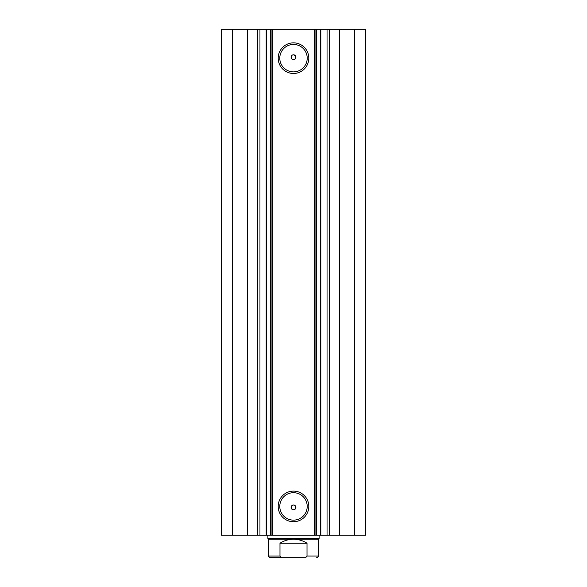 <?xml version="1.0" encoding="UTF-8"?>
<svg xmlns="http://www.w3.org/2000/svg" width="587" height="587" viewBox="0 0 587 587"><rect width="100%" height="100%" fill="white"/><g stroke="black" fill="none" stroke-linecap="round" stroke-linejoin="round"><path stroke-width="0.88" d="M314.309 535.234L314.309 29.35L320.818 29.35L320.818 535.234L270.534 535.234L270.534 29.35L266.733 29.35L266.733 535.234L270.534 535.234M320.818 29.35L327.047 29.35L327.047 535.234L320.818 535.234M266.271 29.35L247.465 29.35L247.465 535.234L266.271 535.234M293.5 73.478A15.313 15.313 0 0 1 278.187 58.164A15.313 15.313 0 0 1 293.5 42.851A15.313 15.313 0 0 1 308.813 58.164A15.313 15.313 0 0 1 293.5 73.478M293.5 44.451A13.714 13.714 0 0 0 279.786 58.164A13.714 13.714 0 0 0 293.5 71.878A13.714 13.714 0 0 0 307.214 58.164A13.714 13.714 0 0 0 293.5 44.451M293.5 521.733A15.313 15.313 0 0 1 278.187 506.42A15.313 15.313 0 0 1 293.5 491.106A15.313 15.313 0 0 1 308.813 506.42A15.313 15.313 0 0 1 293.5 521.733M293.5 492.706A13.714 13.714 0 0 0 279.786 506.42A13.714 13.714 0 0 0 293.5 520.133A13.714 13.714 0 0 0 307.214 506.42A13.714 13.714 0 0 0 293.5 492.706M293.5 509.78L291.578 508.819C290.66 506.764 291.299 505.48 293.5 504.981A2.399 2.399 0 0 0 291.101 507.381A2.399 2.399 0 0 0 293.5 509.78A2.399 2.399 0 0 0 295.899 507.381A2.399 2.399 0 0 0 293.5 504.981C295.701 505.48 296.34 506.764 295.422 508.819M291.578 55.765C290.66 57.819 291.299 59.104 293.5 59.61C295.701 59.104 296.34 57.827 295.422 55.765L293.5 54.804A2.399 2.399 0 0 0 291.101 57.203A2.399 2.399 0 0 0 293.5 59.61A2.399 2.399 0 0 0 295.899 57.203A2.399 2.399 0 0 0 293.5 54.804M266.733 535.234L266.182 535.234L266.182 29.35L266.733 29.35M247.465 535.234L221.46 535.234L221.46 29.35L247.465 29.35M327.047 29.35L365.54 29.35L365.54 535.234L327.047 535.234M270.534 29.35L272.691 29.35L272.691 535.234M314.309 29.35L272.691 29.35M232.415 535.234L232.415 29.35M354.585 29.35L354.585 535.234M315.916 29.35L315.916 535.234M271.084 535.234L271.084 29.35M259.953 29.35L259.953 535.234M280.696 557.65L303.78 557.65C305.299 557.811 306.377 557.276 307.016 556.05L318.315 556.05C318.66 556.395 318.125 556.931 316.716 557.65M318.315 539.24L268.685 539.24L267.885 538.44L319.115 538.44L318.315 539.24L318.315 556.05M268.685 539.24L268.685 556.05L279.984 556.05L279.984 543.239C284.108 540.605 288.613 539.27 293.5 539.24C298.387 539.27 302.892 540.605 307.016 543.239L307.016 556.05M279.984 556.05C280.615 557.276 281.694 557.804 283.22 557.65L303.78 557.65M279.984 543.239L307.016 543.239M283.22 557.65L270.284 557.65C268.875 556.931 268.34 556.395 268.685 556.05M339.535 29.35L339.535 535.234M257.451 29.35L257.451 535.234M316.466 29.35L316.466 535.234M320.267 535.234L320.267 29.35M329.549 29.35L329.549 535.234M319.115 535.234L319.115 538.44M267.885 535.234L267.885 538.44"/></g></svg>
